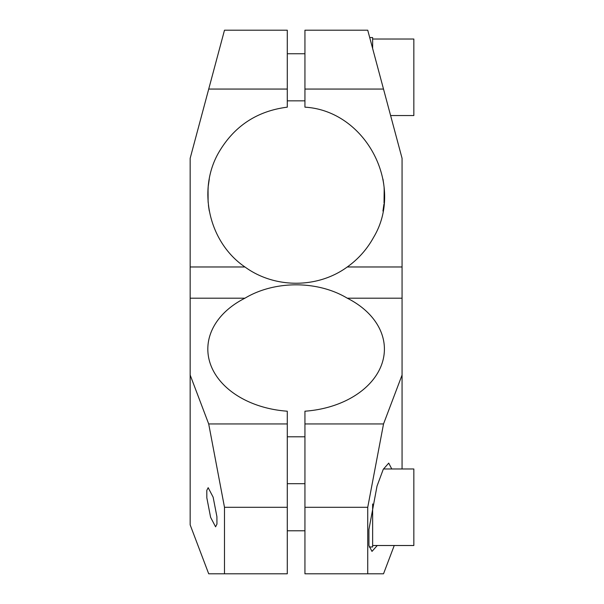 <?xml version="1.0" encoding="UTF-8"?>
<svg xmlns="http://www.w3.org/2000/svg" width="604" height="604" viewBox="0 0 604 604"><rect width="100%" height="100%" fill="white"/><g stroke="black" fill="none" stroke-linecap="round" stroke-linejoin="round"><path stroke-width="0.91" d="M383.427 468.983L413.838 468.983L413.838 545.51L372.638 545.51M372.638 503.955L372.638 546.975L369.18 546.975M377.281 545.51L371.988 551.392L368.938 545.578L368.908 529.565L377.024 486.077L383.253 469.331L388.719 463.102L391.777 468.983M367.738 507.3L383.532 423.948L304.945 423.948L304.945 507.3L367.738 507.3L367.738 573.8L383.525 573.8L394.246 545.51M383.532 423.948L402.068 375.024L402.068 468.983M304.945 507.3L304.945 573.8L367.738 573.8M304.945 423.948L304.945 411.203A88.297 62.431 180 0 0 373.597 379.01A88.297 62.431 180 0 0 384.408 349.082A88.297 62.431 180 0 0 347.277 298.195L402.068 298.195L402.068 158.323L383.51 89.06L304.945 89.06L304.945 107.165C365.654 110.728 404.944 185.232 373.597 237.349C367.066 249.218 358.293 259.093 347.277 266.976L402.068 266.976M369.708 37.561L372.638 37.561L372.638 48.486M372.638 39.026L413.838 39.026L413.838 115.553L390.607 115.553L392.147 121.306M287.285 530.788L304.945 530.788M287.285 483.698L304.945 483.698M224.492 573.8L224.492 507.3L287.285 507.3L287.285 573.8L208.705 573.8L190.162 524.868L190.162 266.976L244.952 266.976C209.037 242.582 197.002 190.335 218.625 152.684C234.02 126.213 256.911 111.038 287.285 107.165L287.285 89.06L208.72 89.06L190.162 158.323L190.162 266.976M206.84 497.87L206.794 490.395L208.169 487.685L213.137 497.16L216.904 516.624L216.949 524.091L215.583 526.809L210.607 517.334L206.84 497.87M224.492 507.3L208.697 423.948L287.285 423.948L287.285 507.3M389.437 111.181L388.659 108.29M381.434 81.314L374.737 56.331M374.684 56.127L371.249 43.307M402.068 406.341L402.068 441.652M287.285 423.948L287.285 411.203A88.297 62.431 180 0 1 207.821 349.082A88.297 62.431 180 0 1 218.625 319.146A88.297 62.431 180 0 1 244.952 298.195C274.48 280.415 317.583 280.324 347.277 298.195M214.903 65.979L209.362 86.666M207.542 93.446L206.628 96.851M206.923 95.779L208.841 88.599M304.945 89.06L304.945 30.2L367.738 30.2L383.51 89.06M208.72 89.06L224.492 30.2L287.285 30.2L287.285 89.06M287.285 100.838L304.945 100.838M287.285 53.748L304.945 53.748M208.697 423.948L190.162 375.024M287.285 436.798L304.945 436.798M402.068 375.024L402.068 298.195M383.797 184.665L382.959 179.078M384.189 188.826L384.038 203.08M383.925 204.227L382.944 211.045M384.408 195.017L384.106 187.723M244.952 266.976C274.609 288.667 317.651 288.652 347.277 266.976M208.44 205.451L209.271 210.947M207.821 195.017L208.199 186.847M208.289 185.949L209.286 178.98M208.048 188.674L208.116 202.242M190.162 298.195L244.952 298.195"/></g></svg>
